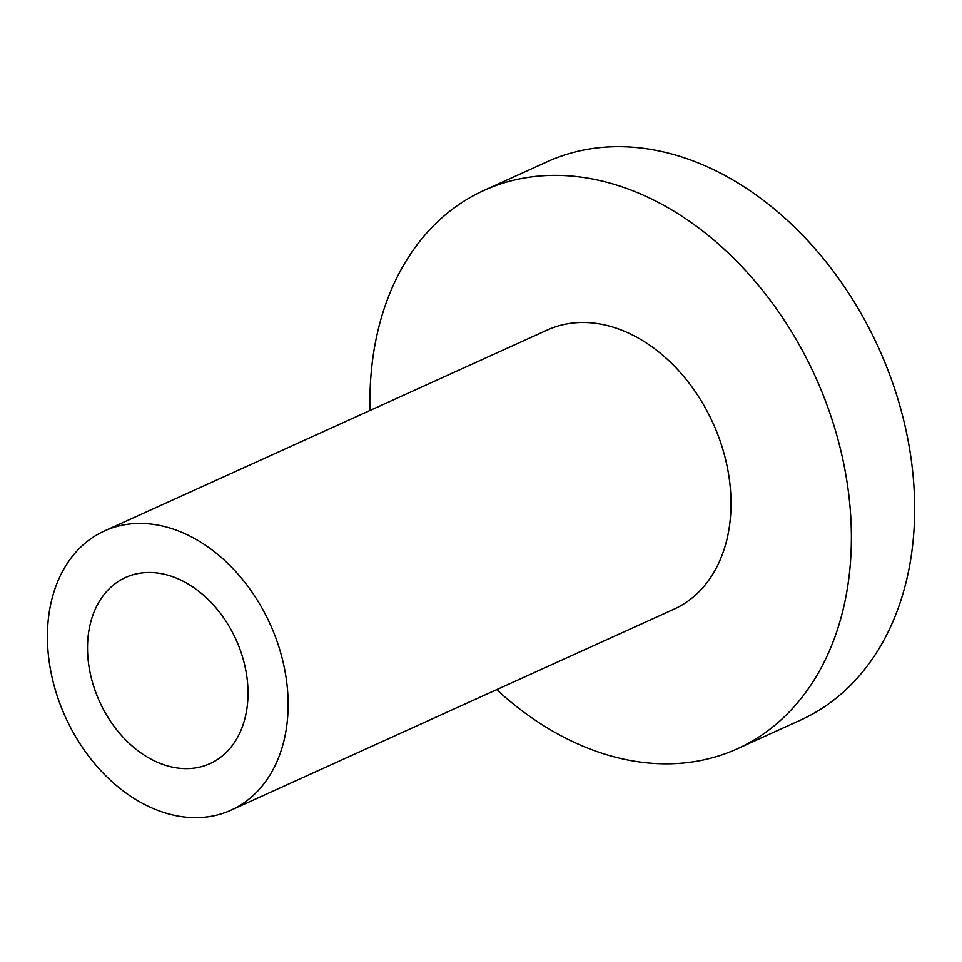 <?xml version="1.0" encoding="UTF-8"?>
<svg xmlns="http://www.w3.org/2000/svg" width="962" height="962" viewBox="0 0 962 962"><rect width="100%" height="100%" fill="white"/><g stroke="black" fill="none" stroke-linecap="round" stroke-linejoin="round"><path stroke-width="1.44" d="M737.325 748.773L800.588 720.069A306.565 224.807 -114.4 0 0 887.144 368.109A306.565 224.807 -114.4 0 0 577.609 151.359A306.565 224.807 65.6 0 0 547.258 161.724L483.994 190.428A306.565 224.807 65.6 0 1 514.345 180.062A306.565 224.807 -114.4 0 1 823.869 396.825A306.565 224.807 -114.4 0 1 737.325 748.773A306.565 224.807 -114.4 0 1 706.974 759.126A306.565 224.807 65.6 0 1 496.693 689.622M370.033 410.449A306.565 224.807 65.6 0 1 483.994 190.428M231.096 810.136L673.989 609.187A153.283 112.398 -114.4 0 0 717.267 433.213A153.283 112.398 -114.4 0 0 562.493 324.831A153.283 112.398 65.6 0 0 547.318 330.014L104.437 530.964A153.283 112.398 65.6 0 1 119.613 525.781A153.283 112.398 -114.4 0 1 274.374 634.162A153.283 112.398 -114.4 0 1 231.096 810.136A153.283 112.398 -114.4 0 1 215.921 815.319A153.283 112.398 65.6 0 1 61.159 706.938A153.283 112.398 65.6 0 1 104.437 530.964M135.666 574.037A102.188 74.94 -114.4 0 0 125.541 577.489A102.188 74.94 -114.4 0 0 96.693 694.804A102.188 74.94 -114.4 0 0 199.868 767.063A102.188 74.94 -114.4 0 0 209.993 763.6A102.188 74.94 -114.4 0 0 238.841 646.284A102.188 74.94 -114.4 0 0 135.666 574.037"/></g></svg>
